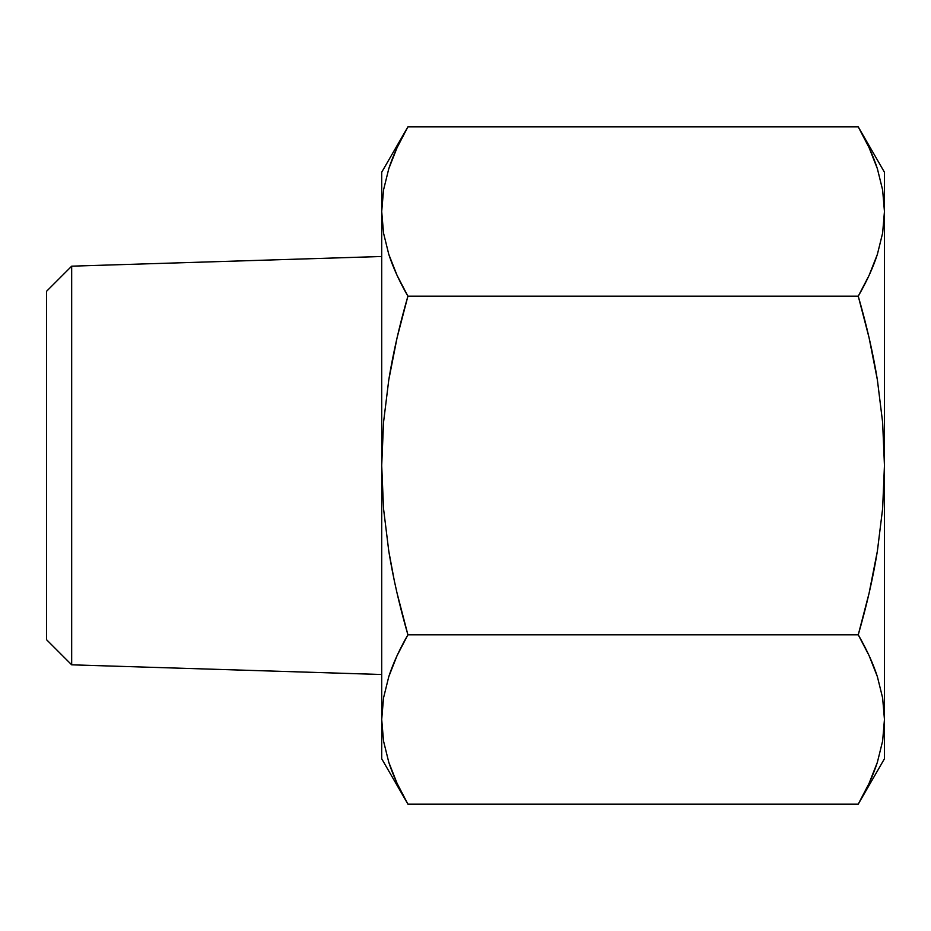 <?xml version="1.0" encoding="UTF-8"?>
<svg xmlns="http://www.w3.org/2000/svg" width="931" height="931" viewBox="0 0 931 931"><rect width="100%" height="100%" fill="white"/><g stroke="black" fill="none" stroke-linecap="round" stroke-linejoin="round"><path stroke-width="1.4" d="M394.302 580.711L388.774 551.094L383.525 508.559L381.71 465.5L381.71 758.765L407.906 804.128L397.06 783.297L388.774 762.268L383.525 741.006L381.71 719.477L381.71 758.765M397.06 655.645L388.774 676.674L397.06 655.645L407.906 634.814L858.254 634.814C866.726 649.489 873.103 663.442 877.386 676.674L882.635 697.947L884.45 719.477L884.45 758.765L858.254 804.128L407.906 804.128L858.254 804.128L884.45 758.765L884.45 719.477L882.635 741.006L877.386 762.268C873.103 775.511 866.726 789.465 858.254 804.128L869.1 783.297L877.386 762.268M71.675 266.173L46.55 291.298L46.55 639.702L71.675 664.827L71.675 266.173L71.675 664.827L381.71 674.51L71.675 664.827L46.55 639.702L46.55 291.298L71.675 266.173L381.71 256.49L71.675 266.173M383.525 697.947L388.774 676.674L383.525 697.947L381.71 719.477L383.525 697.947L388.774 676.674C393.057 663.442 399.434 649.489 407.906 634.814C399.434 605.476 393.057 577.569 388.774 551.094L383.525 508.559L381.71 465.5L381.71 211.523L383.525 189.994L388.774 168.732L383.525 189.994L381.71 211.523L383.525 233.053L388.774 254.326L397.06 275.355L388.774 254.326L383.525 233.053L388.774 254.326L383.525 233.053L381.71 211.523L381.71 172.235L407.894 126.872L381.71 172.235L381.71 719.477L383.525 741.006L388.774 762.268L397.06 783.297M397.06 147.703L407.906 126.872L858.254 126.872L407.906 126.872C399.434 141.535 393.057 155.489 388.774 168.732L397.06 147.703M860.651 131.085L858.254 126.872C866.726 141.535 873.103 155.489 877.386 168.732L882.635 189.994L884.45 211.523L882.635 233.053L877.386 254.326C873.103 267.558 866.726 281.511 858.254 296.186C866.726 325.524 873.103 353.431 877.386 379.906L882.635 422.441L884.45 465.5L882.635 508.559L877.386 551.094C873.103 577.569 866.726 605.476 858.254 634.814L407.906 634.814L397.06 593.152M388.774 254.326C393.057 267.558 399.434 281.511 407.906 296.186L858.254 296.186L407.906 296.186C399.434 325.524 393.057 353.431 388.774 379.906L383.525 422.441L381.71 465.5L383.525 422.441L388.774 379.906L397.06 337.848L407.906 296.186L397.06 275.355M407.906 804.128C399.434 789.465 393.057 775.511 388.774 762.268L383.525 741.006M383.525 189.994L388.774 168.732M884.45 211.523L884.45 719.477L884.45 172.235L884.45 211.523L882.635 233.053L877.386 254.326L869.1 275.355L858.254 296.186L869.1 337.848L877.386 379.906L882.635 422.441L884.45 465.5L882.635 508.559L877.386 551.094L869.1 593.152L858.254 634.814L869.1 655.645L877.386 676.674L882.635 697.947L884.45 719.477L882.635 741.006M884.45 172.235L858.254 126.872L869.1 147.703L877.386 168.732L882.635 189.994"/></g></svg>
